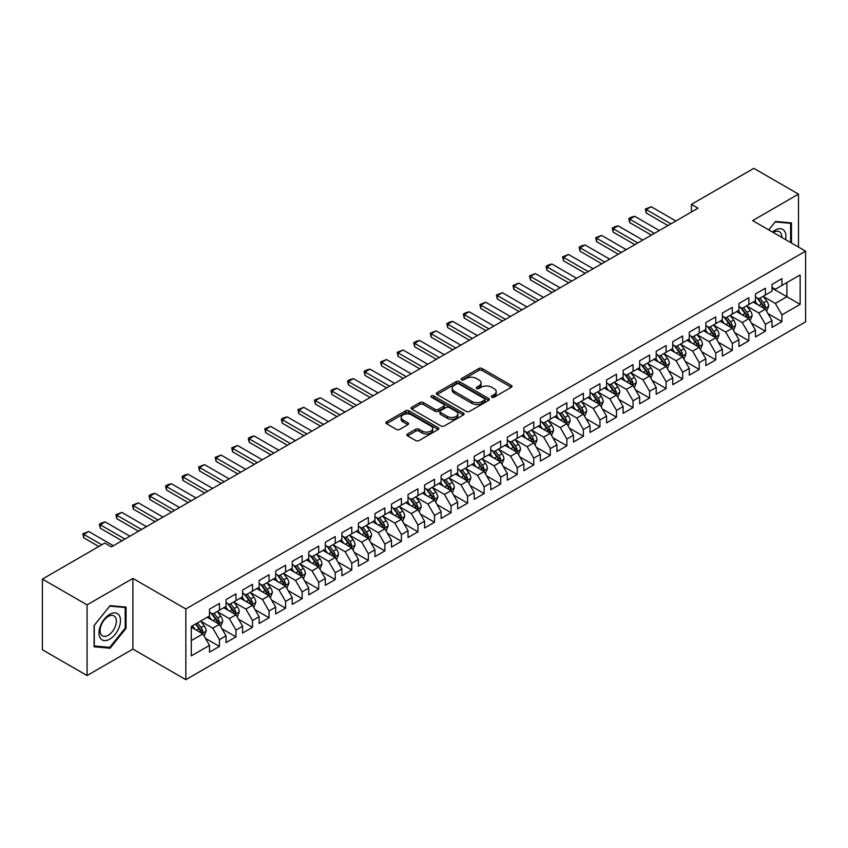 <?xml version="1.0" encoding="UTF-8"?>
<svg xmlns="http://www.w3.org/2000/svg" width="848" height="848" viewBox="0 0 848 848"><rect width="100%" height="100%" fill="white"/><g stroke="black" fill="none" stroke-linecap="round" stroke-linejoin="round"><path stroke-width="1.27" d="M491.798 397.235A1.611 0.933 0 0 0 494.066 397.235L511.323 387.271A2.3 1.325 0 0 0 512.001 386.338A2.3 1.325 0 0 0 511.323 385.395L482.088 368.52A2.3 1.325 0 0 0 478.844 368.52L461.588 378.484A1.611 0.933 0 0 0 461.121 379.141A1.611 0.933 0 0 0 461.588 379.798A1.611 0.933 0 0 0 463.867 379.798L466.093 378.505A7.346 4.24 0 0 1 476.491 378.505L478.929 379.915A7.346 4.24 0 0 1 481.081 382.914A7.346 4.24 0 0 1 478.929 385.914L476.693 387.197A1.611 0.933 0 0 0 476.226 387.854A1.611 0.933 0 0 0 476.693 388.511A1.611 0.933 0 0 0 478.972 388.511L481.198 387.229A7.346 4.24 0 0 1 491.596 387.229L494.034 388.628A7.346 4.24 0 0 1 496.186 391.628A7.346 4.24 0 0 1 494.034 394.627L491.798 395.921A1.611 0.933 0 0 0 491.321 396.578A1.611 0.933 0 0 0 491.798 397.235L491.798 395.921M407.549 433.964A2.3 1.325 0 0 0 406.881 434.897A2.3 1.325 0 0 0 407.549 435.84L415.753 440.578A2.3 1.325 0 0 0 419.007 440.578L438.162 429.512A2.3 1.325 0 0 0 438.84 428.569A2.3 1.325 0 0 0 438.162 427.636L408.937 410.761A2.3 1.325 0 0 0 405.683 410.761L386.518 421.827A2.3 1.325 0 0 0 385.851 422.76A2.3 1.325 0 0 0 386.518 423.693L396.429 429.417A2.3 1.325 0 0 0 399.673 429.417L407.877 424.678A2.3 1.325 0 0 0 408.556 423.746A2.3 1.325 0 0 0 407.877 422.802L402.97 419.972A6.148 3.551 0 0 1 401.168 417.46A6.148 3.551 0 0 1 404.962 414.184A6.148 3.551 0 0 1 411.651 414.958L430.901 426.067A6.148 3.551 0 0 1 432.703 428.569A6.148 3.551 0 0 1 428.908 431.855A6.148 3.551 0 0 1 422.209 431.081L419.007 429.226A2.3 1.325 0 0 0 415.753 429.226L407.549 433.964L407.549 435.84M87.068 604.868L87.068 675.549L132.903 649.091L132.903 578.41L87.068 604.868L42.4 579.078L104.77 543.059L111.395 546.886L698.063 208.173L691.438 204.357L691.438 212M132.903 578.41L185.839 608.97L805.6 251.156L805.6 321.848L185.839 679.661L185.839 608.97M798.487 247.054L798.487 194.128L752.653 220.597L805.6 251.156M798.487 194.128L753.819 168.339L691.438 204.357M466.262 411.418A2.3 1.325 0 0 0 469.506 411.418L488.671 400.351A2.3 1.325 0 0 0 489.338 399.419A2.3 1.325 0 0 0 488.671 398.475L459.436 381.6A2.3 1.325 0 0 0 456.192 381.6L437.027 392.666A2.3 1.325 0 0 0 436.36 393.599A2.3 1.325 0 0 0 437.027 394.543L466.262 411.418M432.067 397.585A1.611 0.933 0 0 1 433.699 397.807L433.699 395.899L463.421 413.061A2.3 1.325 0 0 1 464.089 413.994A2.3 1.325 0 0 1 463.421 414.926L444.257 425.993A2.3 1.325 0 0 1 441.002 425.993L411.778 409.118L411.778 407.241A2.3 1.325 0 0 0 411.1 408.185A2.3 1.325 0 0 0 411.778 409.118M411.778 407.241L419.972 402.503A2.3 1.325 0 0 1 423.226 402.503L435.077 409.351A2.3 1.325 0 0 0 438.331 409.351L443.769 406.213A2.3 1.325 0 0 0 444.437 405.27A2.3 1.325 0 0 0 443.769 404.337L431.431 397.214A1.611 0.933 0 0 1 430.954 396.557A1.611 0.933 0 0 1 431.95 395.698A1.611 0.933 0 0 1 433.699 395.899M772.019 288.129L786.902 296.726L786.902 282.585L800.141 274.943L781.941 285.447L781.941 278.663L772.019 284.398L772.019 291.182L765.394 294.998L765.394 288.225L755.473 293.949L755.473 300.733L748.848 304.549L748.848 297.775L738.926 303.499L738.926 310.283L732.312 314.11L732.312 307.326L722.379 313.05L722.379 319.834L715.765 323.66L715.765 316.876L705.833 322.611L705.833 329.384L699.218 333.211L699.218 326.427L689.297 332.162L689.297 338.935L682.672 342.762L682.672 335.978L672.75 341.712L672.75 348.496L666.125 352.312L666.125 345.528L656.204 351.263L656.204 358.047L649.589 361.863L649.589 355.079L639.657 360.813L639.657 367.597L633.043 371.413L633.043 364.629L623.11 370.364L623.11 377.148L616.496 380.964L616.496 374.191L606.564 379.915L606.564 386.699L599.949 390.525L599.949 383.741L590.028 389.465L590.028 396.249L583.403 400.076L583.403 393.292L573.481 399.026L573.481 405.8L566.867 409.626L566.867 402.842L556.935 408.577L556.935 415.35L550.32 419.177L550.32 412.393L540.388 418.128L540.388 424.912L533.774 428.728L533.774 421.944L523.841 427.678L523.841 434.462L517.227 438.278L517.227 431.494L507.305 437.229L507.305 444.013L500.68 447.829L500.68 441.045L490.759 446.779L490.759 453.563L484.144 457.379L484.144 450.606L474.212 456.33L474.212 463.114L467.598 466.941L467.598 460.157L457.666 465.881L457.666 472.665L451.051 476.491L451.051 469.707L441.119 475.442L441.119 482.215L434.505 486.042L434.505 479.258L424.583 484.992L424.583 491.766L417.958 495.592L417.958 488.808L408.036 494.543L408.036 501.327L401.411 505.143L401.411 498.359L391.49 504.094L391.49 510.878L384.875 514.694L384.875 507.91L374.943 513.644L374.943 520.428L368.329 524.244L368.329 517.46L358.397 523.195L358.397 529.979L351.782 533.795L351.782 527.021L341.861 532.745L341.861 539.529L335.236 543.356L335.236 536.572L325.314 542.296L325.314 549.08L318.689 552.907L318.689 546.123L308.767 551.857L308.767 558.631L302.153 562.457L302.153 555.673L292.221 561.408L292.221 568.181L285.606 572.008L285.606 565.224L275.674 570.958L275.674 577.742L269.06 581.558L269.06 574.774L259.138 580.509L259.138 587.293L252.513 591.109L252.513 584.325L242.592 590.06L242.592 596.844L235.967 600.66L235.967 593.876L226.045 599.61L226.045 606.394L219.431 610.21L219.431 603.437L209.498 609.161L209.498 615.945L191.298 626.449L191.298 655.875L209.498 645.37L202.884 633.901L191.298 627.213M800.141 274.943L800.141 304.358L781.941 314.873L775.326 303.404L763.327 296.482M767.959 313.58L781.941 321.646L781.941 314.873M781.941 321.646L772.019 327.381L772.019 320.597L765.394 324.424L758.78 312.954L746.781 306.033M751.413 323.13L765.394 331.208L765.394 324.424M765.394 331.208L755.473 336.932L755.473 330.148L748.848 333.974L742.233 322.516L730.245 315.583M734.877 332.681L748.848 340.758L748.848 333.974M748.848 340.758L738.926 346.482L738.926 339.709L732.312 343.525L725.687 332.066L713.698 325.134M718.33 342.232L732.312 350.309L732.312 343.525M732.312 350.309L722.379 356.043L722.379 349.259L715.765 353.075L709.14 341.617L697.151 334.684M701.784 351.793L715.765 359.859L715.765 353.075M715.765 359.859L705.833 365.594L705.833 358.81L699.218 362.626L692.604 351.167L680.605 344.246M685.237 361.343L699.218 369.41L699.218 362.626M699.218 369.41L689.297 375.145L689.297 368.361L682.672 372.177L676.057 360.718L664.058 353.796M668.69 370.894L682.672 378.961L682.672 372.177M682.672 378.961L672.75 384.695L672.75 377.911L666.125 381.738L659.511 370.269L647.512 363.347M652.154 380.445L666.125 388.511L666.125 381.738M666.125 388.511L656.204 394.246L656.204 387.462L649.589 391.288L642.964 379.819L630.976 372.897M635.608 389.995L649.589 398.062L649.589 391.288M649.589 398.062L639.657 403.796L639.657 397.012L633.043 400.839L626.418 389.37L614.429 382.448M619.061 399.546L633.043 407.623L633.043 400.839M633.043 407.623L623.11 413.347L623.11 406.563L616.496 410.39L609.882 398.931L597.882 391.999M602.515 409.096L616.496 417.174L616.496 410.39M616.496 417.174L606.564 422.898L606.564 416.124L599.949 419.94L593.335 408.482L581.336 401.549M585.968 418.647L599.949 426.724L599.949 419.94M599.949 426.724L590.028 432.459L590.028 425.675L583.403 429.491L576.788 418.032L564.789 411.1M569.432 428.208L583.403 436.275L583.403 429.491M583.403 436.275L573.481 442.009L573.481 435.225L566.867 439.041L560.242 427.583L548.253 420.661M552.885 437.759L566.867 445.825L566.867 439.041M566.867 445.825L556.935 451.56L556.935 444.776L550.32 448.592L543.695 437.133L531.707 430.212M536.339 447.309L550.32 455.376L550.32 448.592M550.32 455.376L540.388 461.111L540.388 454.327L533.774 458.153L527.159 446.684L515.16 439.762M519.792 456.86L533.774 464.927L533.774 458.153M533.774 464.927L523.841 470.661L523.841 463.877L517.227 467.704L510.613 456.235L498.613 449.313M503.246 466.411L517.227 474.477L517.227 467.704M517.227 474.477L507.305 480.212L507.305 473.428L500.68 477.254L494.066 465.785L482.067 458.863M486.699 475.961L500.68 484.038L500.68 477.254M500.68 484.038L490.759 489.762L490.759 482.978L484.144 486.805L477.519 475.346L465.531 468.414M470.163 485.512L484.144 493.589L484.144 486.805M484.144 493.589L474.212 499.313L474.212 492.54L467.598 496.356L460.973 484.897L448.984 477.965M453.616 495.062L467.598 503.14L467.598 496.356M467.598 503.14L457.666 508.874L457.666 502.09L451.051 505.906L444.437 494.448L432.438 487.515M437.07 504.624L451.051 512.69L451.051 505.906M451.051 512.69L441.119 518.425L441.119 511.641L434.505 515.457L427.89 503.998L415.891 497.076M420.523 514.174L434.505 522.241L434.505 515.457M434.505 522.241L424.583 527.975L424.583 521.191L417.958 525.007L411.344 513.549L399.344 506.627M403.977 523.725L417.958 531.791L417.958 525.007M417.958 531.791L408.036 537.526L408.036 530.742L401.411 534.569L394.797 523.099L382.808 516.178M387.441 533.275L401.411 541.342L401.411 534.569M401.411 541.342L391.49 547.077L391.49 540.293L384.875 544.119L378.25 532.65L366.262 525.728M370.894 542.826L384.875 550.893L384.875 544.119M384.875 550.893L374.943 556.627L374.943 549.843L368.329 553.67L361.714 542.201L349.715 535.279M354.347 552.377L368.329 560.454L368.329 553.67M368.329 560.454L358.397 566.178L358.397 559.394L351.782 563.22L345.168 551.762L333.169 544.829M337.801 561.927L351.782 570.004L351.782 563.22M351.782 570.004L341.861 575.728L341.861 568.955L335.236 572.771L328.621 561.312L316.622 554.38M321.254 571.478L335.236 579.555L335.236 572.771M335.236 579.555L325.314 585.279L325.314 578.506L318.689 582.322L312.075 570.863L300.086 563.931M304.718 581.039L318.689 589.106L318.689 582.322M318.689 589.106L308.767 594.84L308.767 588.056L302.153 591.872L295.528 580.414L283.539 573.492M288.172 590.59L302.153 598.656L302.153 591.872M302.153 598.656L292.221 604.391L292.221 597.607L285.606 601.423L278.992 589.964L266.993 583.042M271.625 600.14L285.606 608.207L285.606 601.423M285.606 608.207L275.674 613.941L275.674 607.157L269.06 610.984L262.445 599.515L250.446 592.593M255.078 609.691L269.06 617.757L269.06 610.984M269.06 617.757L259.138 623.492L259.138 616.708L252.513 620.535L245.899 609.065L233.9 602.144M238.532 619.241L252.513 627.308L252.513 620.535M252.513 627.308L242.592 633.043L242.592 626.259L235.967 630.085L229.352 618.616L217.364 611.694M221.996 628.792L235.967 636.869L235.967 630.085M235.967 636.869L226.045 642.593L226.045 635.809L219.431 639.636L212.806 628.177L200.817 621.245M205.449 638.343L219.431 646.42L219.431 639.636M219.431 646.42L209.498 652.144L209.498 645.37M209.498 612.129L212.806 614.037L219.431 610.21M191.298 640.59L202.884 633.901M226.045 602.568L229.352 604.486L235.967 600.66M212.806 628.177L219.431 624.351L207.188 617.28M226.045 635.809L219.431 624.351M242.592 593.017L245.899 594.936L252.513 591.109M229.352 618.616L235.967 614.8L223.724 607.73M242.592 626.259L235.967 614.8M259.138 583.466L262.445 585.374L269.06 581.558M245.899 609.065L252.513 605.249L240.27 598.179M259.138 616.708L252.513 605.249M275.674 573.916L278.992 575.824L285.606 572.008M262.445 599.515L269.06 595.699L256.817 588.629M275.674 607.157L269.06 595.699M292.221 564.365L295.528 566.273L302.153 562.457M278.992 589.964L285.606 586.148L273.363 579.078M292.221 597.607L285.606 586.148M308.767 554.815L312.075 556.723L318.689 552.907M295.528 580.414L302.153 576.587L289.91 569.527M308.767 588.056L302.153 576.587M325.314 545.264L328.621 547.172L335.236 543.356M312.075 570.863L318.689 567.036L306.446 559.966M325.314 578.506L318.689 567.036M341.861 535.713L345.168 537.621L351.782 533.795M328.621 561.312L335.236 557.486L322.993 550.416M341.861 568.955L335.236 557.486M358.397 526.163L361.714 528.071L368.329 524.244M345.168 551.762L351.782 547.935L339.539 540.865M358.397 559.394L351.782 547.935M374.943 516.602L378.25 518.52L384.875 514.694M361.714 542.201L368.329 538.385L356.086 531.314M374.943 549.843L368.329 538.385M391.49 507.051L394.797 508.959L401.411 505.143M378.25 532.65L384.875 528.834L372.632 521.764M391.49 540.293L384.875 528.834M408.036 497.5L411.344 499.408L417.958 495.592M394.797 523.099L401.411 519.283L389.168 512.213M408.036 530.742L401.411 519.283M424.583 487.95L427.89 489.858L434.505 486.042M411.344 513.549L417.958 509.733L405.715 502.663M424.583 521.191L417.958 509.733M441.119 478.399L444.437 480.307L451.051 476.491M427.89 503.998L434.505 500.172L422.262 493.112M441.119 511.641L434.505 500.172M457.666 468.849L460.973 470.757L467.598 466.941M444.437 494.448L451.051 490.621L438.808 483.551M457.666 502.09L451.051 490.621M474.212 459.298L477.519 461.206L484.144 457.379M460.973 484.897L467.598 481.07L455.355 474M474.212 492.54L467.598 481.07M490.759 449.747L494.066 451.655L500.68 447.829M477.519 475.346L484.144 471.52L471.901 464.45M490.759 482.978L484.144 471.52M507.305 440.186L510.613 442.105L517.227 438.278M494.066 465.785L500.68 461.969L488.437 454.899M507.305 473.428L500.68 461.969M523.841 430.636L527.159 432.544L533.774 428.728M510.613 456.235L517.227 452.419L504.984 445.348M523.841 463.877L517.227 452.419M540.388 421.085L543.695 422.993L550.32 419.177M527.159 446.684L533.774 442.868L521.531 435.798M540.388 454.327L533.774 442.868M556.935 411.534L560.242 413.442L566.867 409.626M543.695 437.133L550.32 433.317L538.077 426.247M556.935 444.776L550.32 433.317M573.481 401.984L576.788 403.892L583.403 400.076M560.242 427.583L566.867 423.756L554.624 416.697M573.481 435.225L566.867 423.756M590.028 392.433L593.335 394.341L599.949 390.525M576.788 418.032L583.403 414.206L571.16 407.146M590.028 425.675L583.403 414.206M606.564 382.883L609.882 384.791L616.496 380.964M593.335 408.482L599.949 404.655L587.706 397.585M606.564 416.124L599.949 404.655M623.11 373.332L626.418 375.24L633.043 371.413M609.882 398.931L616.496 395.104L604.253 388.034M623.11 406.563L616.496 395.104M639.657 363.771L642.964 365.689L649.589 361.863M626.418 389.37L633.043 385.554L620.8 378.484M639.657 397.012L633.043 385.554M656.204 354.22L659.511 356.139L666.125 352.312M642.964 379.819L649.589 376.003L637.346 368.933M656.204 387.462L649.589 376.003M672.75 344.67L676.057 346.578L682.672 342.762M659.511 370.269L666.125 366.453L653.882 359.382M672.75 377.911L666.125 366.453M689.297 335.119L692.604 337.027L699.218 333.211M676.057 360.718L682.672 356.902L670.429 349.832M689.297 368.361L682.672 356.902M705.833 325.568L709.14 327.476L715.765 323.66M692.604 351.167L699.218 347.341L686.975 340.281M705.833 358.81L699.218 347.341M722.379 316.018L725.687 317.926L732.312 314.11M709.14 341.617L715.765 337.79L703.522 330.731M722.379 349.259L715.765 337.79M738.926 306.467L742.233 308.375L748.848 304.549M725.687 332.066L732.312 328.24L720.069 321.169M738.926 339.709L732.312 328.24M755.473 296.917L758.78 298.825L765.394 294.998M742.233 322.516L748.848 318.689L736.605 311.619M755.473 330.148L748.848 318.689M772.019 287.355L775.326 289.274L781.941 285.447M758.78 312.954L765.394 309.138L753.151 302.068M772.019 320.597L765.394 309.138M42.4 579.078L42.4 649.759L87.068 675.549M132.903 649.091L185.839 679.661M775.326 303.404L786.902 296.726L800.141 304.358M791.46 242.994L791.46 222.886L775.485 221.466L768.733 229.872M126.034 628.357L126.034 607.073L110.07 605.642L94.107 625.506L94.107 646.791L110.07 648.222L126.034 628.357L125.207 627.88M492.434 397.458L494.034 396.546A7.346 4.24 0 0 0 496.186 393.546L496.186 391.628M481.081 382.914L481.081 384.822A7.346 4.24 0 0 1 478.929 387.822L477.339 388.744M511.291 387.292L482.088 370.428A2.3 1.325 0 0 0 478.844 370.428L462.234 380.021M488.671 398.475L488.671 400.351L459.436 383.508A2.3 1.325 0 0 0 456.192 383.508L437.059 394.553L437.027 392.666M484.611 400.065A1.611 0.933 0 0 0 485.077 399.419A1.611 0.933 0 0 0 484.611 398.761L458.948 383.943A1.611 0.933 0 0 0 456.68 383.943L454.327 385.299A7.346 4.24 0 0 0 452.175 388.299A7.346 4.24 0 0 0 454.327 391.299L471.859 401.433A7.346 4.24 0 0 0 482.258 401.433L484.611 400.065L484.611 401.984A1.611 0.933 0 0 0 485.077 401.327L485.077 399.419M452.175 388.299L452.175 390.218A7.346 4.24 0 0 0 454.327 393.218L454.327 391.299M484.611 401.984L482.258 403.341A7.346 4.24 0 0 1 471.859 403.341L454.327 393.218M411.81 409.139L419.972 404.422L419.972 402.503M444.437 405.27L444.437 407.188A2.3 1.325 0 0 1 443.769 408.121L438.331 411.259A2.3 1.325 0 0 1 435.077 411.259L423.226 404.422A2.3 1.325 0 0 0 419.972 404.422M433.699 397.807L463.39 414.948M447.384 416.453A6.148 3.551 0 0 0 454.072 417.227A6.148 3.551 0 0 0 457.867 413.951A6.148 3.551 0 0 0 456.065 411.439L449.292 407.528A2.3 1.325 0 0 0 446.037 407.528L440.6 410.665A2.3 1.325 0 0 0 439.932 411.598A2.3 1.325 0 0 0 440.6 412.541L447.384 416.453L447.384 418.361A6.148 3.551 0 0 0 454.072 419.135A6.148 3.551 0 0 0 457.867 415.859L457.867 413.951M439.932 411.598L439.932 413.517A2.3 1.325 0 0 0 440.6 414.449L440.6 412.541M447.384 418.361L440.6 414.449M432.703 428.569L432.703 430.487A6.148 3.551 0 0 1 428.908 433.763A6.148 3.551 0 0 1 422.209 432.989L419.007 431.144A2.3 1.325 0 0 0 415.753 431.144L407.581 435.861M401.168 417.46L401.168 419.368A6.148 3.551 0 0 0 402.97 421.88L402.97 419.972M407.846 424.7L402.97 421.88M438.162 427.636L438.162 429.512L408.937 412.669A2.3 1.325 0 0 0 405.683 412.669L386.55 423.714M108.385 647.247L110.07 648.222M766.624 311.258L768.67 306.255A6.201 3.583 -120 0 0 766.698 300.976L763.179 296.281M757.582 304.623L754.911 301.061M764.228 308.46L765.32 306.52A6.201 3.583 -120 0 0 763.55 302.789L760.031 298.093M758.027 298.39L762.373 304.188A3.159 1.823 60 0 1 762.946 305.142L765.32 306.52M756.935 297.765L761.568 303.934A6.201 3.583 60 0 1 763.338 307.665L763.465 308.025M670.927 223.84L646.24 209.583L646.24 213.028L645.328 209.064L651.211 206.721L675.888 220.978M667.948 225.557L646.24 213.028M651.211 206.721L646.24 209.583L645.328 209.064M750.077 320.809L752.123 315.806A6.201 3.583 -120 0 0 750.151 310.527L746.632 305.831M741.035 314.173L738.364 310.612M747.682 318.011L748.784 316.071A6.201 3.583 -120 0 0 747.003 312.34L743.495 307.644M741.481 307.941L745.827 313.739A3.159 1.823 60 0 1 746.399 314.693L748.784 316.071M740.389 307.315L745.021 313.484A6.201 3.583 60 0 1 746.791 317.216L746.918 317.576M733.531 330.36L735.587 325.356A6.201 3.583 -120 0 0 733.605 320.078L730.086 315.382M724.489 323.724L721.818 320.162M731.135 327.572L732.237 325.621A6.201 3.583 -120 0 0 730.457 321.89L726.948 317.205M724.945 317.491L729.28 323.289A3.159 1.823 60 0 1 729.852 324.243L732.237 325.621M723.853 316.866L728.474 323.035A6.201 3.583 60 0 1 730.255 326.766L730.372 327.127M654.38 233.391L629.704 219.144L629.704 222.579L628.792 218.614L631.272 217.183L634.664 216.272L659.341 230.529M651.402 235.108L629.704 222.579M634.664 216.272L629.704 219.144L628.792 218.614M637.834 242.941L613.157 228.695L613.157 232.129L612.245 228.165L614.726 226.734L618.118 225.822L642.805 240.079M634.855 244.659L613.157 232.129M618.118 225.822L613.157 228.695L612.245 228.165M785.577 239.602A15.211 8.777 120 0 0 784.474 230.974A15.211 8.777 120 0 0 772.507 232.055M781.782 237.408A11.512 6.646 120 0 0 780.701 232.924A11.512 6.646 120 0 0 779.407 231.716A11.512 6.646 120 0 0 773.291 232.5M775.125 221.922L790.622 223.321L790.622 242.517M789.605 222.727L790.622 223.321M768.765 229.893L775.157 221.932M100.424 638.321A15.211 8.777 120 0 0 115.116 634.389A15.211 8.777 120 0 0 119.049 615.15A15.211 8.777 120 0 0 104.357 619.093A15.211 8.777 120 0 0 100.424 638.321M101.177 634.643A11.512 6.646 120 0 0 102.47 635.841A11.512 6.646 120 0 0 113.187 630.467A11.512 6.646 120 0 0 115.275 617.1A11.512 6.646 120 0 0 113.982 615.892A11.512 6.646 120 0 0 103.276 621.277A11.512 6.646 120 0 0 101.177 634.643M109.731 606.119L125.207 607.497L125.207 628.124L109.731 647.363L94.266 645.985L94.266 625.358L109.731 606.119M124.179 606.903L125.207 607.497M716.984 339.91L719.04 334.907A6.201 3.583 -120 0 0 717.058 329.628L713.55 324.932M707.942 333.285L705.271 329.713M714.599 337.122L715.691 335.172A6.201 3.583 -120 0 0 713.921 331.441L710.401 326.756M708.398 327.042L712.733 332.84A3.159 1.823 60 0 1 713.306 333.794L715.691 335.172M707.306 326.416L711.928 332.586A6.201 3.583 60 0 1 713.709 336.317L713.836 336.677M700.448 349.471L702.494 344.458A6.201 3.583 -120 0 0 700.512 339.179L697.003 334.494M691.396 342.836L688.724 339.264M698.052 346.673L699.144 344.723A6.201 3.583 -120 0 0 697.374 340.991L693.855 336.306M691.851 336.592L696.187 342.391A3.159 1.823 60 0 1 696.77 343.355L699.144 344.723M690.76 335.967L695.381 342.147A6.201 3.583 60 0 1 697.162 345.867L697.289 346.228M621.298 252.492L596.61 238.246L596.61 241.68L595.699 237.716L601.571 235.373L626.259 249.63M618.319 254.209L596.61 241.68M601.571 235.373L596.61 238.246L595.699 237.716M604.751 262.043L580.064 247.796L580.064 251.231L579.152 247.266L581.633 245.835L585.025 244.934L609.712 259.181M601.773 263.77L580.064 251.231M585.025 244.934L580.064 247.796L579.152 247.266M683.901 359.022L685.947 354.008A6.201 3.583 -120 0 0 683.976 348.729L680.456 344.044M674.86 352.386L672.188 348.814M681.506 356.224L682.598 354.273A6.201 3.583 -120 0 0 680.827 350.553L677.308 345.857M675.305 346.154L679.651 351.941A3.159 1.823 60 0 1 680.223 352.906L682.598 354.273M674.213 345.518L678.845 351.697A6.201 3.583 60 0 1 680.615 355.429L680.743 355.778M588.205 271.604L563.517 257.347L563.517 260.781L562.606 256.827L568.489 254.485L593.165 268.731M585.226 273.321L563.517 260.781M568.489 254.485L563.517 257.347L562.606 256.827M667.355 368.573L669.401 363.569A6.201 3.583 -120 0 0 667.429 358.28L663.91 353.595M658.313 361.937L655.642 358.365M664.959 365.774L666.062 363.834A6.201 3.583 -120 0 0 664.281 360.103L660.772 355.407M658.758 355.704L663.104 361.492A3.159 1.823 60 0 1 663.677 362.456L666.062 363.834M657.666 355.068L662.299 361.248A6.201 3.583 60 0 1 664.069 364.979L664.196 365.34M571.658 281.154L546.971 266.897L546.971 270.342L546.07 266.378L548.55 264.936L551.942 264.035L576.619 278.282M568.679 282.872L546.971 270.342M551.942 264.035L546.971 266.897L546.07 266.378M650.808 378.123L652.865 373.12A6.201 3.583 -120 0 0 650.882 367.841L647.363 363.145M641.766 371.488L639.095 367.926M648.413 375.325L649.515 373.385A6.201 3.583 -120 0 0 647.734 369.654L644.226 364.958M642.222 365.255L646.558 371.042A3.159 1.823 60 0 1 647.13 372.007L649.515 373.385M641.13 364.619L645.752 370.799A6.201 3.583 60 0 1 647.522 374.53L647.649 374.89M555.111 290.705L530.435 276.448L530.435 279.893L529.523 275.929L535.395 273.586L560.083 287.832M552.133 292.422L530.435 279.893M535.395 273.586L530.435 276.448L529.523 275.929M634.262 387.674L636.318 382.671A6.201 3.583 -120 0 0 634.336 377.392L630.827 372.696M625.22 381.038L622.549 377.477M631.877 384.875L632.968 382.936A6.201 3.583 -120 0 0 631.198 379.204L627.679 374.509M625.676 374.805L630.011 380.604A3.159 1.823 60 0 1 630.583 381.558L632.968 382.936M624.584 374.18L629.205 380.349A6.201 3.583 60 0 1 630.986 384.08L631.113 384.441M538.575 300.256L513.888 285.999L513.888 289.444L512.976 285.479L518.849 283.137L543.536 297.394M535.597 301.973L513.888 289.444M518.849 283.137L513.888 285.999L512.976 285.479M617.715 397.224L619.771 392.221A6.201 3.583 -120 0 0 617.789 386.942L614.281 382.247M608.673 390.589L606.002 387.027M615.33 394.426L616.422 392.486A6.201 3.583 -120 0 0 614.652 388.755L611.132 384.059M609.129 384.356L613.464 390.154A3.159 1.823 60 0 1 614.047 391.108L616.422 392.486M608.037 383.731L612.659 389.9A6.201 3.583 60 0 1 614.44 393.631L614.567 393.991M522.029 309.806L497.341 295.56L497.341 298.994L496.43 295.03L502.302 292.687L526.99 306.944M519.05 311.523L497.341 298.994M502.302 292.687L497.341 295.56L496.43 295.03M601.179 406.775L603.225 401.772A6.201 3.583 -120 0 0 601.243 396.493L597.734 391.797M592.137 400.139L589.466 396.578M598.783 403.987L599.875 402.037A6.201 3.583 -120 0 0 598.105 398.306L594.586 393.62M592.582 393.907L596.928 399.705A3.159 1.823 60 0 1 597.501 400.659L599.875 402.037M591.491 393.281L596.123 399.45A6.201 3.583 60 0 1 597.893 403.182L598.02 403.542M505.482 319.357L480.795 305.11L480.795 308.545L479.883 304.58L485.756 302.238L510.443 316.495M502.504 321.074L480.795 308.545M485.756 302.238L480.795 305.11L479.883 304.58M584.632 416.326L586.678 411.322A6.201 3.583 -120 0 0 584.707 406.044L581.187 401.348M575.591 409.69L572.919 406.128M582.237 413.538L583.339 411.587A6.201 3.583 -120 0 0 581.558 407.856L578.05 403.171M576.036 403.457L580.382 409.255A3.159 1.823 60 0 1 580.954 410.209L583.339 411.587M574.944 402.832L579.576 409.001A6.201 3.583 60 0 1 581.346 412.732L581.474 413.093M488.936 328.907L464.248 314.661L464.248 318.095L463.347 314.131L465.828 312.7L469.22 311.788L493.896 326.045M485.957 330.625L464.248 318.095M469.22 311.788L464.248 314.661L463.347 314.131M568.086 425.887L570.142 420.873A6.201 3.583 -120 0 0 568.16 415.594L564.641 410.909M559.044 419.251L556.373 415.679M565.69 423.088L566.793 421.138A6.201 3.583 -120 0 0 565.012 417.407L561.503 412.722M559.489 413.008L563.835 418.806A3.159 1.823 60 0 1 564.408 419.771L566.793 421.138M558.408 412.382L563.03 418.562A6.201 3.583 60 0 1 564.8 422.283L564.927 422.643M472.389 338.458L447.712 324.212L447.712 327.646L446.801 323.682L449.281 322.251L452.673 321.35L477.36 335.596M469.41 340.186L447.712 327.646M452.673 321.35L447.712 324.212L446.801 323.682M551.539 435.437L553.596 430.424A6.201 3.583 -120 0 0 551.613 425.145L548.094 420.46M542.497 428.802L539.826 425.23M549.154 432.639L550.246 430.689A6.201 3.583 -120 0 0 548.476 426.968L544.957 422.272M542.953 422.569L547.289 428.357A3.159 1.823 60 0 1 547.861 429.321L550.246 430.689M541.861 421.933L546.483 428.113A6.201 3.583 60 0 1 548.264 431.844L548.38 432.194M455.853 348.019L431.166 333.762L431.166 337.197L430.254 333.232L436.126 330.9L460.814 345.147M452.874 349.736L431.166 337.197M436.126 330.9L431.166 333.762L430.254 333.232M534.993 444.988L537.049 439.985A6.201 3.583 -120 0 0 535.067 434.695L531.558 430.01M525.951 438.352L523.28 434.78M532.608 442.19L533.699 440.239A6.201 3.583 -120 0 0 531.929 436.519L528.41 431.823M526.407 432.12L530.742 437.907A3.159 1.823 60 0 1 531.325 438.872L533.699 440.239M525.315 431.484L529.936 437.663A6.201 3.583 60 0 1 531.717 441.395L531.844 441.744M439.306 357.57L414.619 343.313L414.619 346.758L413.707 342.793L416.188 341.352L419.58 340.451L444.267 354.697M436.328 359.287L414.619 346.758M419.58 340.451L414.619 343.313L413.707 342.793M518.457 454.539L520.502 449.535A6.201 3.583 -120 0 0 518.52 444.257L515.012 439.561M509.415 447.903L506.733 444.341M516.061 451.74L517.153 449.8A6.201 3.583 -120 0 0 515.383 446.069L511.863 441.373M509.86 441.67L514.206 447.458A3.159 1.823 60 0 1 514.778 448.422L517.153 449.8M508.768 441.034L513.4 447.214A6.201 3.583 60 0 1 515.171 450.945L515.298 451.306M422.76 367.12L398.072 352.863L398.072 356.308L397.161 352.344L403.033 350.001L427.721 364.248M419.781 368.838L398.072 356.308M403.033 350.001L398.072 352.863L397.161 352.344M501.91 464.089L503.956 459.086A6.201 3.583 -120 0 0 501.984 453.807L498.465 449.111M492.868 457.454L490.197 453.892M499.514 461.291L500.617 459.351A6.201 3.583 -120 0 0 498.836 455.62L495.327 450.924M493.313 451.221L497.659 457.019A3.159 1.823 60 0 1 498.232 457.973L500.617 459.351M492.222 450.585L496.854 456.765A6.201 3.583 60 0 1 498.624 460.496L498.751 460.856M406.213 376.671L381.526 362.414L381.526 365.859L380.625 361.895L386.497 359.552L411.174 373.809M403.235 378.388L381.526 365.859M386.497 359.552L381.526 362.414L380.625 361.895M485.363 473.64L487.409 468.637A6.201 3.583 -120 0 0 485.438 463.358L481.918 458.662M476.322 467.004L473.65 463.443M482.968 470.841L484.07 468.902A6.201 3.583 -120 0 0 482.289 465.17L478.781 460.475M476.767 460.771L481.113 466.57A3.159 1.823 60 0 1 481.685 467.524L484.07 468.902M475.686 460.146L480.307 466.315A6.201 3.583 60 0 1 482.077 470.046L482.205 470.407M389.667 386.222L364.99 371.975L364.99 375.41L364.078 371.445L366.559 370.014L369.951 369.103L394.638 383.36M386.688 387.939L364.99 375.41M369.951 369.103L364.99 371.975L364.078 371.445M468.817 483.19L470.873 478.187A6.201 3.583 -120 0 0 468.891 472.908L465.372 468.213M459.775 476.555L457.104 472.993M466.421 480.403L467.524 478.452A6.201 3.583 -120 0 0 465.743 474.721L462.234 470.036M460.231 470.322L464.566 476.12A3.159 1.823 60 0 1 465.139 477.074L467.524 478.452M459.139 469.697L463.761 475.866A6.201 3.583 60 0 1 465.541 479.597L465.658 479.957M373.131 395.772L348.443 381.526L348.443 384.96L347.532 380.996L350.012 379.565L353.404 378.653L378.091 392.91M370.152 397.489L348.443 384.96M353.404 378.653L348.443 381.526L347.532 380.996M452.27 492.741L454.327 487.738A6.201 3.583 -120 0 0 452.344 482.459L448.836 477.763M443.228 486.105L440.557 482.544M449.885 489.953L450.977 488.003A6.201 3.583 -120 0 0 449.207 484.272L445.688 479.586M443.684 479.873L448.02 485.671A3.159 1.823 60 0 1 448.603 486.625L450.977 488.003M442.592 479.247L447.214 485.416A6.201 3.583 60 0 1 448.995 489.148L449.122 489.508M356.584 405.323L331.897 391.076L331.897 394.511L330.985 390.546L333.465 389.115L336.857 388.204L361.545 402.461M353.605 407.04L331.897 394.511M336.857 388.204L331.897 391.076L330.985 390.546M435.734 502.302L437.78 497.288A6.201 3.583 -120 0 0 435.798 492.01L432.289 487.324M426.682 495.667L424.011 492.094M433.339 499.504L434.43 497.553A6.201 3.583 -120 0 0 432.66 493.822L429.141 489.137M427.138 489.423L431.484 495.221A3.159 1.823 60 0 1 432.056 496.186L434.43 497.553M426.046 488.798L430.678 494.978A6.201 3.583 60 0 1 432.448 498.698L432.575 499.059M340.037 414.873L315.35 400.627L315.35 404.061L314.438 400.097L320.311 397.765L344.998 412.011M337.059 416.601L315.35 404.061M320.311 397.765L315.35 400.627L314.438 400.097M419.188 511.853L421.233 506.839A6.201 3.583 -120 0 0 419.262 501.56L415.743 496.875M410.146 505.217L407.475 501.645M416.792 509.054L417.884 507.104A6.201 3.583 -120 0 0 416.114 503.383L412.594 498.688M410.591 498.984L414.937 504.772A3.159 1.823 60 0 1 415.509 505.737L417.884 507.104M409.499 498.348L414.131 504.528A6.201 3.583 60 0 1 415.902 508.249L416.029 508.609M323.491 424.435L298.803 410.178L298.803 413.612L297.902 409.648L303.775 407.316L328.452 421.562M320.512 426.152L298.803 413.612M303.775 407.316L298.803 410.178L297.902 409.648M402.641 521.403L404.687 516.4A6.201 3.583 -120 0 0 402.715 511.111L399.196 506.426M393.599 514.768L390.928 511.196M400.245 518.605L401.348 516.655A6.201 3.583 -120 0 0 399.567 512.934L396.058 508.238M394.044 508.535L398.39 514.323A3.159 1.823 60 0 1 398.963 515.287L401.348 516.655M392.963 507.899L397.585 514.079A6.201 3.583 60 0 1 399.355 517.81L399.482 518.16M306.944 433.985L282.267 419.728L282.267 423.173L281.356 419.209L283.836 417.767L287.228 416.866L311.916 431.113M303.966 435.702L282.267 423.173M287.228 416.866L282.267 419.728L281.356 419.209M386.094 530.954L388.151 525.951A6.201 3.583 -120 0 0 386.169 520.672L382.649 515.976M377.053 524.318L374.381 520.757M383.699 528.156L384.801 526.216A6.201 3.583 -120 0 0 383.02 522.485L379.512 517.789M377.508 518.086L381.844 523.873A3.159 1.823 60 0 1 382.416 524.838L384.801 526.216M376.417 517.45L381.038 523.629A6.201 3.583 60 0 1 382.819 527.361L382.936 527.721M369.548 540.505L371.604 535.501A6.201 3.583 -120 0 0 369.622 530.223L366.113 525.527M360.506 533.869L357.835 530.307M367.163 537.706L368.255 535.766A6.201 3.583 -120 0 0 366.484 532.035L362.965 527.339M360.962 527.636L365.297 533.434A3.159 1.823 60 0 1 365.87 534.388L368.255 535.766M359.87 527L364.492 533.18A6.201 3.583 60 0 1 366.272 536.911L366.4 537.272M353.012 550.055L355.058 545.052A6.201 3.583 -120 0 0 353.075 539.773L349.567 535.077M343.959 543.42L341.288 539.858M350.616 547.257L351.708 545.317A6.201 3.583 -120 0 0 349.938 541.586L346.419 536.89M344.415 537.187L348.761 542.985A3.159 1.823 60 0 1 349.334 543.939L351.708 545.317M343.323 536.561L347.956 542.731A6.201 3.583 60 0 1 349.726 546.462L349.853 546.822M336.465 559.606L338.511 554.603A6.201 3.583 -120 0 0 336.539 549.324L333.02 544.628M327.423 552.97L324.752 549.409M334.07 556.818L335.161 554.868A6.201 3.583 -120 0 0 333.391 551.136L329.872 546.451M327.869 546.737L332.215 552.536A3.159 1.823 60 0 1 332.787 553.49L335.161 554.868M326.777 546.112L331.409 552.281A6.201 3.583 60 0 1 333.179 556.012L333.306 556.373M319.919 569.156L321.964 564.153A6.201 3.583 -120 0 0 319.993 558.874L316.474 554.179M310.877 562.521L308.206 558.959M317.523 566.369L318.625 564.418A6.201 3.583 -120 0 0 316.845 560.687L313.336 556.002M311.322 556.288L315.668 562.086A3.159 1.823 60 0 1 316.24 563.04L318.625 564.418M310.241 555.663L314.862 561.832A6.201 3.583 60 0 1 316.633 565.563L316.76 565.923M303.372 578.718L305.428 573.704A6.201 3.583 -120 0 0 303.446 568.425L299.927 563.74M294.33 572.082L291.659 568.51M300.976 575.919L302.079 573.969A6.201 3.583 -120 0 0 300.298 570.238L296.789 565.552M294.786 565.839L299.121 571.637A3.159 1.823 60 0 1 299.694 572.601L302.079 573.969M293.694 565.213L298.316 571.393A6.201 3.583 60 0 1 300.097 575.114L300.213 575.474M286.825 588.268L288.882 583.254A6.201 3.583 -120 0 0 286.9 577.976L283.391 573.29M277.784 581.633L275.112 578.06M284.44 585.47L285.532 583.519A6.201 3.583 -120 0 0 283.762 579.799L280.243 575.103M278.239 575.4L282.575 581.187A3.159 1.823 60 0 1 283.147 582.152L285.532 583.519M277.148 574.764L281.769 580.944A6.201 3.583 60 0 1 283.55 584.664L283.677 585.025M290.398 443.536L265.721 429.279L265.721 432.724L264.809 428.759L270.682 426.417L295.369 440.663M287.43 445.253L265.721 432.724M270.682 426.417L265.721 429.279L264.809 428.759M273.862 453.086L249.174 438.829L249.174 442.274L248.263 438.31L250.743 436.879L254.135 435.967L278.822 450.224M270.883 454.804L249.174 442.274M254.135 435.967L249.174 438.829L248.263 438.31M257.315 462.637L232.628 448.391L232.628 451.825L231.716 447.861L237.588 445.518L262.276 459.775M254.336 464.354L232.628 451.825M237.588 445.518L232.628 448.391L231.716 447.861M240.768 472.188L216.081 457.941L216.081 461.376L215.18 457.411L221.052 455.069L245.729 469.326M237.79 473.905L216.081 461.376M221.052 455.069L216.081 457.941L215.18 457.411M224.222 481.738L199.545 467.492L199.545 470.926L198.633 466.962L204.506 464.619L229.183 478.876M221.243 483.455L199.545 470.926M204.506 464.619L199.545 467.492L198.633 466.962M207.675 491.289L182.998 477.042L182.998 480.477L182.087 476.512L184.567 475.081L187.959 474.18L212.647 488.427M204.697 493.017L182.998 480.477M187.959 474.18L182.998 477.042L182.087 476.512M191.139 500.839L166.452 486.593L166.452 490.027L165.54 486.063L168.021 484.632L171.413 483.731L196.1 497.977M188.161 502.567L166.452 490.027M171.413 483.731L166.452 486.593L165.54 486.063M270.289 597.819L272.335 592.816A6.201 3.583 -120 0 0 270.353 587.526L266.844 582.841M261.237 591.183L258.566 587.611M267.894 595.02L268.986 593.07A6.201 3.583 -120 0 0 267.215 589.349L263.696 584.654M261.693 584.95L266.039 590.738A3.159 1.823 60 0 1 266.611 591.703L268.986 593.07M260.601 584.314L265.233 590.494A6.201 3.583 60 0 1 267.003 594.225L267.131 594.575M174.593 510.401L149.905 496.144L149.905 499.589L148.994 495.624L151.474 494.183L154.866 493.282L179.553 507.528M171.614 512.118L149.905 499.589M154.866 493.282L149.905 496.144L148.994 495.624M253.743 607.369L255.789 602.366A6.201 3.583 -120 0 0 253.817 597.087L250.298 592.392M244.701 600.734L242.03 597.172M251.347 604.571L252.439 602.631A6.201 3.583 -120 0 0 250.669 598.9L247.15 594.204M245.146 594.501L249.492 600.289A3.159 1.823 60 0 1 250.065 601.253L252.439 602.631M244.054 593.865L248.687 600.045A6.201 3.583 60 0 1 250.457 603.776L250.584 604.136M158.046 519.951L133.359 505.694L133.359 509.139L132.447 505.175L138.33 502.832L163.007 517.079M155.067 521.668L133.359 509.139M138.33 502.832L133.359 505.694L132.447 505.175M237.196 616.92L239.242 611.917A6.201 3.583 -120 0 0 237.27 606.638L233.751 601.942M228.154 610.284L225.483 606.723M234.801 614.122L235.903 612.182A6.201 3.583 -120 0 0 234.122 608.451L230.614 603.755M228.6 604.052L232.946 609.85A3.159 1.823 60 0 1 233.518 610.804L235.903 612.182M227.508 603.416L232.14 609.595A6.201 3.583 60 0 1 233.91 613.327L234.037 613.687M141.499 529.502L116.823 515.245L116.823 518.69L115.911 514.725L121.783 512.383L146.46 526.64M138.521 531.219L116.823 518.69M121.783 512.383L116.823 515.245L115.911 514.725M220.65 626.471L222.706 621.467A6.201 3.583 -120 0 0 220.724 616.189L217.205 611.493M211.608 619.835L208.937 616.273M218.254 623.672L219.356 621.732A6.201 3.583 -120 0 0 217.576 618.001L214.067 613.305M212.064 613.602L216.399 619.4A3.159 1.823 60 0 1 216.971 620.354L219.356 621.732M210.972 612.977L215.593 619.146A6.201 3.583 60 0 1 217.374 622.877L217.491 623.238M124.953 539.052L100.276 524.806L100.276 528.24L99.364 524.276L101.845 522.845L105.237 521.933L129.924 536.19M121.974 540.77L100.276 528.24M105.237 521.933L100.276 524.806L99.364 524.276M204.103 636.021L206.159 631.018A6.201 3.583 -120 0 0 204.177 625.739L200.669 621.043M195.061 629.386L192.39 625.824M201.718 633.233L202.81 631.283A6.201 3.583 -120 0 0 201.04 627.552L197.52 622.867M195.962 623.757L199.852 628.951A3.159 1.823 60 0 1 200.425 629.905L202.81 631.283M195.538 624.011L199.047 628.697A6.201 3.583 60 0 1 200.828 632.428L200.955 632.788M101.792 544.787L83.729 534.357L83.729 537.791L82.818 533.827L88.69 531.484L113.378 545.741M98.813 546.504L83.729 537.791M88.69 531.484L83.729 534.357L82.818 533.827M494.034 396.546L494.034 394.627M476.693 388.511L476.693 387.197M478.929 387.822L478.929 385.914M461.588 379.798L461.588 378.484M478.844 370.428L478.844 368.52M482.088 370.428L482.088 368.52M511.323 387.271L511.323 385.395M456.192 383.508L456.192 381.6M459.436 383.508L459.436 381.6M471.859 403.341L471.859 401.433M482.258 403.341L482.258 401.433M423.226 404.422L423.226 402.503M435.077 411.259L435.077 409.351M438.331 411.259L438.331 409.351M443.769 408.121L443.769 406.213M463.421 414.926L463.421 413.061M415.753 431.144L415.753 429.226M419.007 431.144L419.007 429.226M422.209 432.989L422.209 431.081M407.877 424.678L407.877 422.802M386.518 423.693L386.518 421.827M405.683 412.669L405.683 410.761M408.937 412.669L408.937 410.761M764.62 308.693L768.627 306.372M763.55 302.789L766.698 300.976M758.971 305.428L761.568 303.934M748.074 318.244L752.091 315.922M747.003 312.34L750.151 310.527M742.435 314.979L745.021 313.484M731.527 327.794L735.545 325.473M730.457 321.89L733.605 320.078M725.888 324.53L728.474 323.035M714.981 337.345L718.998 335.034M713.921 331.441L717.058 329.628M709.341 334.091L711.928 332.586M698.445 346.896L702.451 344.585M697.374 340.991L700.512 339.179M692.795 343.641L695.381 342.147M681.898 356.446L685.905 354.135M680.827 350.553L683.976 348.729M676.248 353.192L678.845 351.697M665.351 365.997L669.369 363.686M664.281 360.103L667.429 358.28M659.702 362.743L662.299 361.248M648.805 375.558L652.822 373.237M647.734 369.654L650.882 367.841M643.166 372.293L645.752 370.799M632.258 385.109L636.276 382.787M631.198 379.204L634.336 377.392M626.619 381.844L629.205 380.349M615.722 394.659L619.729 392.338M614.652 388.755L617.789 386.942M610.072 391.394L612.659 389.9M599.176 404.21L603.182 401.888M598.105 398.306L601.243 396.493M593.526 400.945L596.123 399.45M582.629 413.76L586.646 411.439M581.558 407.856L584.707 406.044M576.979 410.506L579.576 409.001M566.082 423.311L570.1 421M565.012 417.407L568.16 415.594M560.443 420.057L563.03 418.562M549.536 432.862L553.553 430.551M548.476 426.968L551.613 425.145M543.897 429.607L546.483 428.113M533 442.412L537.007 440.101M531.929 436.519L535.067 434.695M527.35 439.158L529.936 437.663M516.453 451.973L520.46 449.652M515.383 446.069L518.52 444.257M510.803 448.709L513.4 447.214M499.907 461.524L503.913 459.203M498.836 455.62L501.984 453.807M494.257 458.259L496.854 456.765M483.36 471.075L487.377 468.753M482.289 465.17L485.438 463.358M477.721 467.81L480.307 466.315M466.813 480.625L470.831 478.304M465.743 474.721L468.891 472.908M461.174 477.36L463.761 475.866M450.277 490.176L454.284 487.854M449.207 484.272L452.344 482.459M444.628 486.922L447.214 485.416M433.731 499.726L437.738 497.416M432.66 493.822L435.798 492.01M428.081 496.472L430.678 494.978M417.184 509.277L421.191 506.966M416.114 503.383L419.262 501.56M411.534 506.023L414.131 504.528M400.638 518.828L404.655 516.517M399.567 512.934L402.715 511.111M394.998 515.573L397.585 514.079M384.091 528.378L388.108 526.067M383.02 522.485L386.169 520.672M378.452 525.124L381.038 523.629M367.555 537.939L371.562 535.618M366.484 532.035L369.622 530.223M361.905 534.675L364.492 533.18M351.008 547.49L355.015 545.169M349.938 541.586L353.075 539.773M345.359 544.225L347.956 542.731M334.462 557.041L338.469 554.719M333.391 551.136L336.539 549.324M328.812 553.776L331.409 552.281M317.915 566.591L321.933 564.27M316.845 560.687L319.993 558.874M312.276 563.337L314.862 561.832M301.369 576.142L305.386 573.831M300.298 570.238L303.446 568.425M295.729 572.888L298.316 571.393M284.833 585.692L288.839 583.382M283.762 579.799L286.9 577.976M279.183 582.438L281.769 580.944M268.286 595.243L272.293 592.932M267.215 589.349L270.353 587.526M262.636 591.989L265.233 590.494M251.739 604.794L255.746 602.483M250.669 598.9L253.817 597.087M246.09 601.539L248.687 600.045M235.193 614.355L239.21 612.033M234.122 608.451L237.27 606.638M229.554 611.09L232.14 609.595M218.646 623.905L222.664 621.584M217.576 618.001L220.724 616.189M213.007 620.641L215.593 619.146M202.1 633.456L206.117 631.135M201.04 627.552L204.177 625.739M196.46 630.191L199.047 628.697"/></g></svg>
